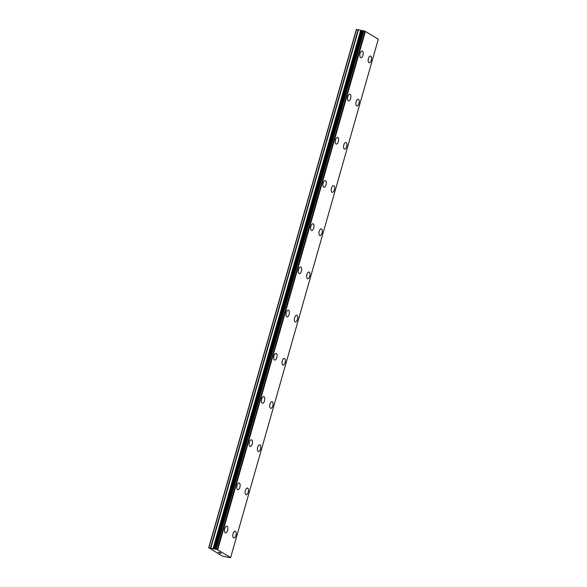 <?xml version="1.0" encoding="UTF-8"?>
<svg xmlns="http://www.w3.org/2000/svg" width="587" height="587" viewBox="0 0 587 587"><rect width="100%" height="100%" fill="white"/><g stroke="black" fill="none" stroke-linecap="round" stroke-linejoin="round"><path stroke-width="0.88" d="M370.522 56.059A3.405 1.585 -78.5 0 1 371.263 60.256A3.405 1.585 -78.5 0 1 369.172 62.736A3.405 1.585 -78.5 0 1 368.438 58.539A3.405 1.585 -78.5 0 1 370.529 56.059A3.405 1.585 -78.5 0 1 371.27 60.256A3.405 1.585 -78.5 0 1 369.179 62.736M358.224 99.262A3.405 1.585 -78.5 0 1 358.965 103.459A3.405 1.585 -78.5 0 1 356.867 105.931A3.405 1.585 -78.5 0 1 356.126 101.734A3.405 1.585 -78.5 0 1 358.224 99.262A3.405 1.585 -78.5 0 1 358.958 103.459A3.405 1.585 -78.5 0 1 356.874 105.931M345.919 142.458A3.405 1.585 -78.5 0 1 346.66 146.655A3.405 1.585 -78.5 0 1 344.562 149.135A3.405 1.585 -78.5 0 1 343.821 144.938A3.405 1.585 -78.5 0 1 345.919 142.458A3.405 1.585 -78.5 0 1 346.653 146.655A3.405 1.585 -78.5 0 1 344.569 149.135M333.614 185.653A3.405 1.585 -78.5 0 1 334.355 189.858A3.405 1.585 -78.5 0 1 332.264 192.331A3.405 1.585 -78.5 0 1 331.516 188.133A3.405 1.585 -78.5 0 1 333.614 185.653A3.405 1.585 -78.5 0 1 334.348 189.85A3.405 1.585 -78.5 0 1 332.257 192.331M321.309 228.857A3.405 1.585 -78.5 0 1 322.05 233.054A3.405 1.585 -78.5 0 1 319.952 235.526A3.405 1.585 -78.5 0 1 319.211 231.329A3.405 1.585 -78.5 0 1 321.309 228.857A3.405 1.585 -78.5 0 1 322.043 233.054A3.405 1.585 -78.5 0 1 319.952 235.534M308.997 272.052A3.405 1.585 -78.5 0 1 309.738 276.25A3.405 1.585 -78.5 0 1 307.647 278.73A3.405 1.585 -78.5 0 1 306.906 274.533A3.405 1.585 -78.5 0 1 309.004 272.052A3.405 1.585 -78.5 0 1 309.745 276.25A3.405 1.585 -78.5 0 1 307.647 278.73M296.699 315.256A3.405 1.585 -78.5 0 1 297.44 319.453A3.405 1.585 -78.5 0 1 295.342 321.925A3.405 1.585 -78.5 0 1 294.601 317.728A3.405 1.585 -78.5 0 1 296.699 315.256A3.405 1.585 -78.5 0 1 297.433 319.453A3.405 1.585 -78.5 0 1 295.342 321.925M284.394 358.452A3.405 1.585 -78.5 0 1 285.135 362.649A3.405 1.585 -78.5 0 1 283.037 365.129A3.405 1.585 -78.5 0 1 282.296 360.932A3.405 1.585 -78.5 0 1 284.394 358.452A3.405 1.585 -78.5 0 1 285.128 362.649A3.405 1.585 -78.5 0 1 283.037 365.129M272.823 405.844A3.405 1.585 -78.5 0 1 270.732 408.325A3.405 1.585 -78.5 0 1 269.991 404.127A3.405 1.585 -78.5 0 1 272.082 401.647A3.405 1.585 -78.5 0 1 272.823 405.844M272.082 401.647A3.405 1.585 -78.5 0 1 272.83 405.852A3.405 1.585 -78.5 0 1 270.732 408.325M259.777 444.851A3.405 1.585 -78.5 0 1 260.525 449.048A3.405 1.585 -78.5 0 1 258.427 451.528A3.405 1.585 -78.5 0 1 257.686 447.323A3.405 1.585 -78.5 0 1 259.777 444.851A3.405 1.585 -78.5 0 1 260.511 449.048A3.405 1.585 -78.5 0 1 258.427 451.528M247.472 488.046A3.405 1.585 -78.5 0 1 248.213 492.251A3.405 1.585 -78.5 0 1 246.122 494.724A3.405 1.585 -78.5 0 1 245.381 490.527A3.405 1.585 -78.5 0 1 247.472 488.046A3.405 1.585 -78.5 0 1 248.206 492.244A3.405 1.585 -78.5 0 1 246.114 494.724M235.167 531.25A3.405 1.585 -78.5 0 1 235.908 535.447A3.405 1.585 -78.5 0 1 233.809 537.919A3.405 1.585 -78.5 0 1 233.076 533.722A3.405 1.585 -78.5 0 1 235.167 531.25A3.405 1.585 -78.5 0 1 235.901 535.447A3.405 1.585 -78.5 0 1 233.817 537.919M362.208 51.01A3.405 1.585 -78.5 0 1 362.949 55.207A3.405 1.585 -78.5 0 1 360.851 57.687A3.405 1.585 -78.5 0 1 360.11 53.483A3.405 1.585 -78.5 0 1 362.208 51.01A3.405 1.585 -78.5 0 1 362.942 55.207A3.405 1.585 -78.5 0 1 360.858 57.687M350.637 98.403A3.405 1.585 -78.5 0 1 348.546 100.883A3.405 1.585 -78.5 0 1 347.805 96.686A3.405 1.585 -78.5 0 1 349.903 94.206A3.405 1.585 -78.5 0 1 350.637 98.403M349.903 94.206A3.405 1.585 -78.5 0 1 350.644 98.411A3.405 1.585 -78.5 0 1 348.546 100.883M337.598 137.409A3.405 1.585 -78.5 0 1 338.339 141.606A3.405 1.585 -78.5 0 1 336.241 144.079A3.405 1.585 -78.5 0 1 335.5 139.882A3.405 1.585 -78.5 0 1 337.598 137.409A3.405 1.585 -78.5 0 1 338.332 141.606A3.405 1.585 -78.5 0 1 336.241 144.079M325.286 180.605A3.405 1.585 -78.5 0 1 326.027 184.802A3.405 1.585 -78.5 0 1 323.936 187.282A3.405 1.585 -78.5 0 1 323.195 183.085A3.405 1.585 -78.5 0 1 325.293 180.605A3.405 1.585 -78.5 0 1 326.034 184.802A3.405 1.585 -78.5 0 1 323.936 187.282M312.988 223.808A3.405 1.585 -78.5 0 1 313.729 228.005A3.405 1.585 -78.5 0 1 311.631 230.478A3.405 1.585 -78.5 0 1 310.89 226.281A3.405 1.585 -78.5 0 1 312.988 223.808A3.405 1.585 -78.5 0 1 313.722 228.005A3.405 1.585 -78.5 0 1 311.631 230.478M300.676 267.004A3.405 1.585 -78.5 0 1 301.425 271.201A3.405 1.585 -78.5 0 1 299.326 273.681A3.405 1.585 -78.5 0 1 298.585 269.484A3.405 1.585 -78.5 0 1 300.676 267.004A3.405 1.585 -78.5 0 1 301.417 271.201A3.405 1.585 -78.5 0 1 299.326 273.681M289.105 314.397A3.405 1.585 -78.5 0 1 287.021 316.877A3.405 1.585 -78.5 0 1 286.28 312.68A3.405 1.585 -78.5 0 1 288.371 310.2A3.405 1.585 -78.5 0 1 289.105 314.397M288.371 310.2A3.405 1.585 -78.5 0 1 289.12 314.405A3.405 1.585 -78.5 0 1 287.021 316.877M276.066 353.403A3.405 1.585 -78.5 0 1 276.807 357.6A3.405 1.585 -78.5 0 1 274.709 360.073A3.405 1.585 -78.5 0 1 273.975 355.876A3.405 1.585 -78.5 0 1 276.066 353.403A3.405 1.585 -78.5 0 1 276.8 357.6A3.405 1.585 -78.5 0 1 274.716 360.08M263.761 396.599A3.405 1.585 -78.5 0 1 264.502 400.796A3.405 1.585 -78.5 0 1 262.411 403.276A3.405 1.585 -78.5 0 1 261.67 399.079A3.405 1.585 -78.5 0 1 263.761 396.599A3.405 1.585 -78.5 0 1 264.495 400.796A3.405 1.585 -78.5 0 1 262.404 403.276M251.456 439.802A3.405 1.585 -78.5 0 1 252.197 443.999A3.405 1.585 -78.5 0 1 250.099 446.472A3.405 1.585 -78.5 0 1 249.365 442.275A3.405 1.585 -78.5 0 1 251.456 439.802A3.405 1.585 -78.5 0 1 252.19 443.999A3.405 1.585 -78.5 0 1 250.106 446.472M239.151 482.998A3.405 1.585 -78.5 0 1 239.892 487.195A3.405 1.585 -78.5 0 1 237.794 489.675A3.405 1.585 -78.5 0 1 237.06 485.478A3.405 1.585 -78.5 0 1 239.151 482.998A3.405 1.585 -78.5 0 1 239.885 487.195A3.405 1.585 -78.5 0 1 237.801 489.675M226.846 526.194A3.405 1.585 -78.5 0 1 227.587 530.399A3.405 1.585 -78.5 0 1 225.489 532.871A3.405 1.585 -78.5 0 1 224.755 528.674A3.405 1.585 -78.5 0 1 226.846 526.194A3.405 1.585 -78.5 0 1 227.58 530.391A3.405 1.585 -78.5 0 1 225.496 532.871M220.022 552.594L219.34 552.455L220.022 552.594M219.23 552.433L218.547 552.294L219.23 552.426M218.547 552.294L218.958 552.543M218.393 552.242L220.543 552.866M220.455 552.983L221.196 553.284M220.653 553.196L220.22 553.064L220.653 553.196M220.22 553.064L219.362 552.785L220.22 553.057M219.362 552.785L219.795 553.049M219.149 552.697L221.079 553.262M362.839 30.641L215.187 549.072L208.701 547.774L222.319 556.036L229.884 557.643L230.632 557.577L217.395 549.63L365.063 31.25L362.839 30.641L215.172 549.028L362.986 30.649M215.319 549.036L217.395 549.63M362.817 30.715L356.368 29.387L208.701 547.774M230.632 557.577L378.299 39.19L365.063 31.25M217.726 549.74L365.393 31.353M214.805 549.087L362.473 30.7M214.688 549.087L362.355 30.7M208.906 547.737L356.573 29.35M217.241 549.586L364.901 31.199M216.199 549.249L363.867 30.862M215.884 549.153L363.551 30.766M214.343 549.146L362.003 30.759M213.895 549.102L361.563 30.715M213.646 549.05L361.313 30.663M212.978 548.867L360.645 30.48M210.814 548.148L358.474 29.761M210.476 548.053L358.143 29.666"/></g></svg>
